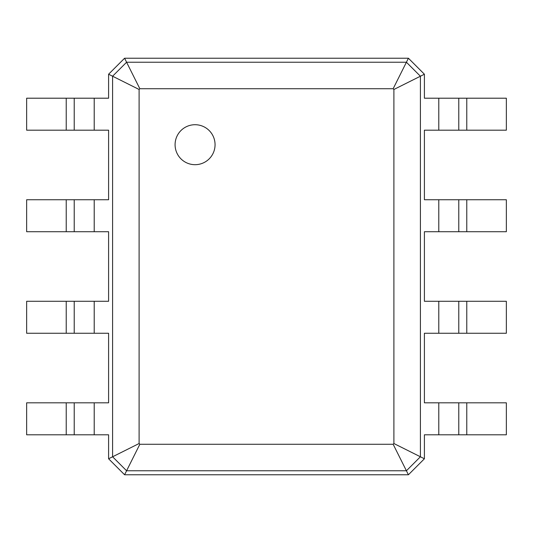 <?xml version="1.0" encoding="UTF-8"?>
<svg xmlns="http://www.w3.org/2000/svg" width="533" height="533" viewBox="0 0 533 533"><rect width="100%" height="100%" fill="white"/><g stroke="black" fill="none" stroke-linecap="round" stroke-linejoin="round"><path stroke-width="0.8" d="M466.775 98.205L466.775 130.185L506.35 130.185L506.35 98.205L424.401 98.205L424.401 74.22L420.404 76.219L420.404 456.781L393.894 443.523L393.154 444.262L139.846 444.262L139.106 443.523L139.106 89.477L139.846 88.738L393.154 88.738L393.894 89.477L393.894 443.523M466.775 130.185L424.401 130.185L424.401 199.742L438.792 199.742L438.792 231.722L424.401 231.722L424.401 301.278L438.792 301.278L438.792 333.258L424.401 333.258L424.401 402.815L438.792 402.815L438.792 434.795L424.401 434.795L424.401 458.78L408.411 474.77L124.589 474.77L108.599 458.78L108.599 434.795L94.208 434.795L94.208 402.815L108.599 402.815L108.599 333.258L94.208 333.258L94.208 301.278L108.599 301.278L108.599 231.722L94.208 231.722L94.208 199.742L108.599 199.742L108.599 130.185L94.208 130.185L94.208 98.205L108.599 98.205L108.599 74.22L124.589 58.23L408.411 58.23L424.401 74.22M458.78 98.205L458.78 130.185M408.411 58.23L406.413 62.228L420.404 76.219L393.894 89.477M466.775 199.742L466.775 231.722L506.35 231.722L506.35 199.742L438.792 199.742M438.792 402.815L506.35 402.815L506.35 434.795L438.792 434.795M424.401 458.78L420.404 456.781L406.413 470.772L393.154 444.262M438.792 301.278L506.35 301.278L506.35 333.258L438.792 333.258M466.775 231.722L438.792 231.722M124.589 58.23L126.588 62.228L406.413 62.228L393.154 88.738M195.071 164.69A19.988 19.988 0 0 0 212.381 134.709A19.988 19.988 0 0 0 177.762 134.709A19.988 19.988 0 0 0 195.071 164.69M458.78 199.742L458.78 231.722M408.411 474.77L406.413 470.772L126.588 470.772L112.596 456.781L112.596 76.219L126.588 62.228L139.846 88.738M458.78 402.815L458.78 434.795M458.78 301.278L458.78 333.258M108.599 74.22L139.106 89.477M108.599 458.78L139.106 443.523M124.589 474.77L139.846 444.262M66.225 434.795L66.225 402.815L26.65 402.815L26.65 434.795L94.208 434.795M94.208 130.185L26.65 130.185L26.65 98.205L94.208 98.205M66.225 402.815L94.208 402.815M66.225 333.258L66.225 301.278L26.65 301.278L26.65 333.258L94.208 333.258M94.208 231.722L26.65 231.722L26.65 199.742L94.208 199.742M66.225 301.278L94.208 301.278M74.22 434.795L74.22 402.815M74.22 130.185L74.22 98.205M74.22 333.258L74.22 301.278M74.22 231.722L74.22 199.742M438.792 98.205L438.792 130.185M466.775 402.815L466.775 434.795M466.775 301.278L466.775 333.258M66.225 130.185L66.225 98.205M66.225 231.722L66.225 199.742"/></g></svg>
